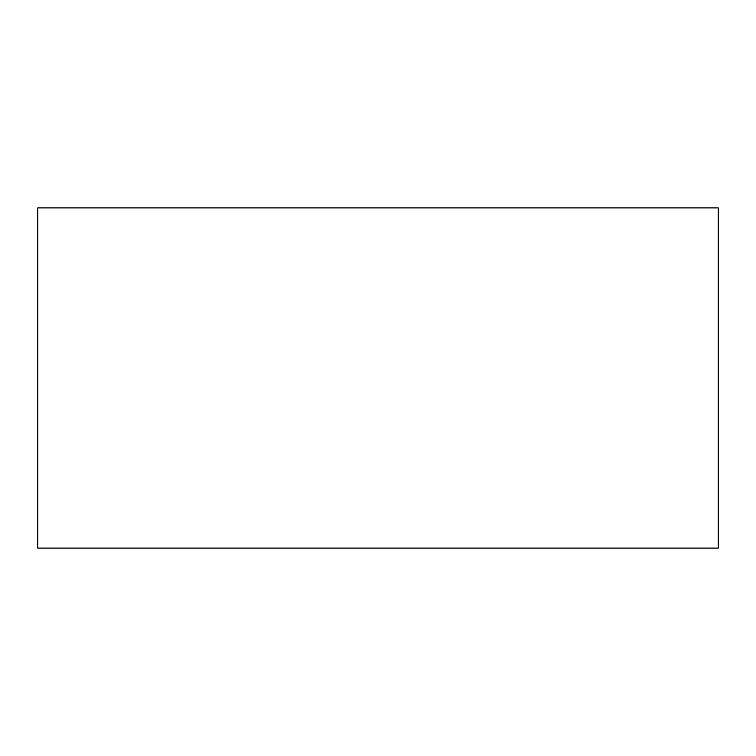 <?xml version="1.0" encoding="UTF-8"?>
<svg xmlns="http://www.w3.org/2000/svg" width="756" height="756" viewBox="0 0 756 756"><rect width="100%" height="100%" fill="white"/><g stroke="black" fill="none" stroke-linecap="round" stroke-linejoin="round"><path stroke-width="1.13" d="M37.8 207.9L37.8 548.1L718.2 548.1L718.2 207.9L37.8 207.9"/></g></svg>
